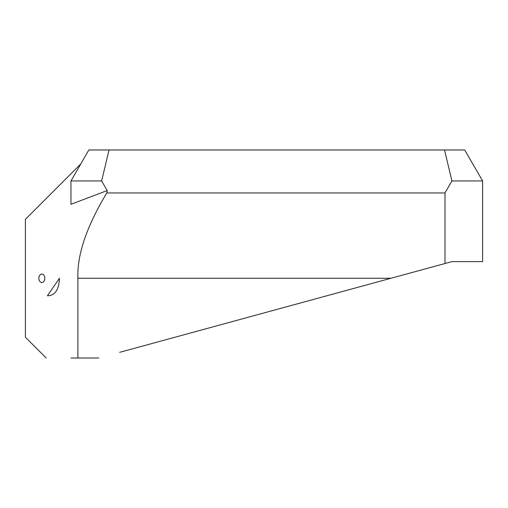<?xml version="1.0" encoding="UTF-8"?>
<svg xmlns="http://www.w3.org/2000/svg" width="508" height="508" viewBox="0 0 508 508"><rect width="100%" height="100%" fill="white"/><g stroke="black" fill="none" stroke-linecap="round" stroke-linejoin="round"><path stroke-width="0.76" d="M119.64 352.342L390.963 278.27L77.895 278.27L77.895 358.019L98.838 358.019M444.989 263.519L444.989 192.957L451.923 180.943L482.6 180.943L482.6 261.626L451.923 261.626L390.963 278.27M77.895 358.019L70.961 358.019M444.989 192.957L106.801 192.957C86.62 226.473 76.987 254.914 77.895 278.27M451.923 180.943L444.519 149.981L109.042 149.981L101.638 180.943L70.961 180.943L70.961 204.311L107.188 190.564L106.801 192.957M46.203 358.019L25.4 337.217L25.4 219.329L80.766 163.957M47.415 295.777L59.43 278.27C58.998 289.801 54.997 295.637 47.415 295.777M107.188 190.564L101.638 180.943M465.747 261.626L451.923 261.626M444.519 149.981L464.725 149.981L482.6 180.943M38.856 278.27A4.223 2.985 90 0 1 41.84 274.047A4.223 2.985 90 0 1 44.825 278.27A4.223 2.985 90 0 1 41.84 282.492A4.223 2.985 90 0 1 38.856 278.27M109.042 149.981L88.837 149.981L70.961 180.943"/></g></svg>
